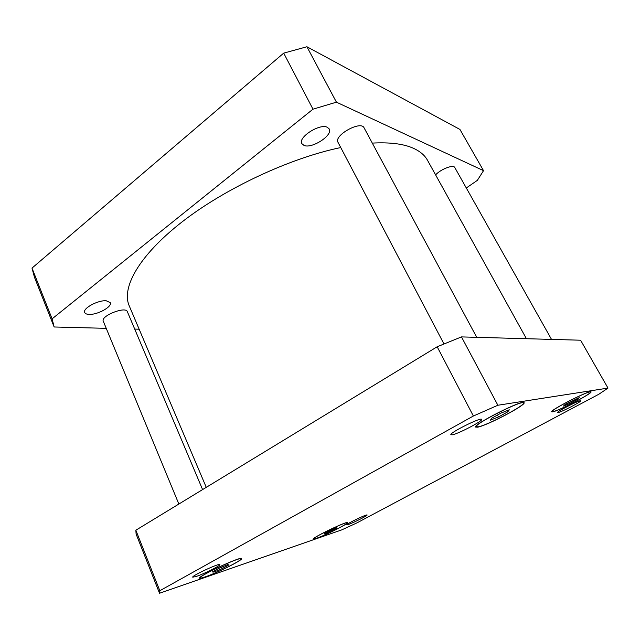 <?xml version="1.0" encoding="UTF-8"?>
<svg xmlns="http://www.w3.org/2000/svg" width="640" height="640" viewBox="0 0 640 640"><rect width="100%" height="100%" fill="white"/><g stroke="black" fill="none" stroke-linecap="round" stroke-linejoin="round"><path stroke-width="0.96" d="M435.592 174.872C440.848 169.104 453.52 164.272 454.784 167.52L551.52 339.4M443.96 343.952L338.016 142.328C333.472 135.536 360.872 120.208 364.064 127.808L476.736 337.328M178.856 504.04L103.288 321.208C100.4 315.952 125.736 305.944 127.344 311.656L202.592 489.592M327.216 127.24L329.192 128.912C333.208 135.152 312.032 148.968 304.056 145.44L301.84 143.648C297.664 137.52 319.496 123.32 327.216 127.24M106.264 300.792L110.256 302.632C112.512 306.672 97.312 315.04 88.944 314.392C86.632 314.272 85.216 313.648 84.704 312.52C82.368 308.496 98.064 299.936 106.264 300.792M54.144 326.984L34.432 277.176L32 268.096L283.696 53.136L306.912 46.752L459.928 129.432L483.528 170.664L336.432 102.176L312.984 109.184L52.104 318.84L54.144 326.984L106.24 328.336M134.712 329.08L139.144 329.2M466.296 187.976L477.344 180.368L483.528 170.664M526.424 338.704L427.504 160.28C424.768 155.296 420.04 151.28 413.32 148.24C403.544 143.856 389.872 142.144 372.288 143.104M340.76 147.552C289.968 158.056 225.104 188.368 182.048 221.928C138.88 255.552 121.28 287.768 129.2 305.768L206.264 487.352M52.104 318.84L32 268.096M312.984 109.184L283.696 53.136M336.432 102.176L306.912 46.752M348.376 524.488L346.816 524.792C345.848 524.12 367.224 513.808 367.104 515C367.88 515.504 353.296 522.88 348.376 524.488M196.232 576.472L192.728 577.168C191.392 575.92 220 562.688 219.848 564.6C220.824 565.456 204.008 573.904 196.232 576.472M452.36 434.784L450.904 434.736C448.936 433.08 481.376 416.864 481.632 419.376C483.192 420.792 458.624 433.704 452.36 434.784M558.184 412.536L557.608 412.52C556.336 411.728 580.64 399.408 580.672 400.824C581.736 401.552 561.672 411.984 558.184 412.536M498.456 416.952L490.44 420.144L491.72 418.216L501.208 412.992L509.288 409.792L507.808 411.816L498.456 416.952L497.456 415.064M507.808 411.816L507.176 410.624M214.016 572.072L212.328 571.96L219.08 568.248L227.456 564.68L228.992 564.864L222.304 568.536L214.016 572.072L213.664 571.224M222.304 568.536L221.712 567.128M324.68 533.968L324.2 533.568L330.208 530.344L336.64 527.568L337.016 528.024L324.68 533.968L324.44 533.44M331.064 531.208L330.592 530.176M569.552 403.584L563.472 406.088L565.192 404.4L579.232 397.648L577.384 399.392L569.552 403.584L568.904 402.416M577.384 399.392L576.936 398.592M478.312 426.816C487.312 425.344 525.608 405.2 523.344 403.048C523.024 399.328 473.28 424.44 476.376 426.728L478.312 426.816M477.656 427.176L475.648 427.088C472.448 424.736 523.76 398.832 524.08 402.672C526.4 404.896 486.944 425.648 477.656 427.176M205.344 576.832C216.976 572.92 242.4 560.144 240.992 558.896C241.344 556.064 198.176 576.144 200.184 577.904C200.432 578.288 202.152 577.936 205.344 576.832M204.872 577.096C201.568 578.232 199.792 578.6 199.544 578.2C197.464 576.384 241.992 555.68 241.624 558.6C243.064 559.888 216.872 573.056 204.872 577.096M316.952 538.112C325.336 535.32 348.336 523.688 347.136 522.84C347.392 520.832 312.448 537.584 314.064 538.704L316.952 538.112M316.528 538.336L313.544 538.952C311.88 537.8 347.92 520.52 347.648 522.592C348.88 523.472 325.176 535.456 316.528 538.336M553.304 411.536C559.152 410.64 592.152 393.44 590.448 392.12C590.368 389.672 550.064 410.176 552.32 411.496L553.304 411.536M552.744 411.832L551.728 411.792C549.392 410.44 590.968 389.288 591.048 391.816C592.8 393.176 558.792 410.904 552.744 411.832M608 388.088L598.872 394.224L357.04 522.84L341.608 529.936L159.528 593.248L159.824 590.728L473.368 416.016L497.88 405.248L608 388.088L580.592 340.208L461.472 336.904L437.168 346.768L135.848 530.224L136.112 534.088L159.528 593.248M135.848 530.224L159.824 590.728M437.168 346.768L473.368 416.016M461.472 336.904L497.88 405.248M523.344 403.048L523.016 402.448M476.376 426.728L476.064 426.12M240.992 558.896L240.808 558.456M200.184 577.904L200.008 577.456"/></g></svg>
